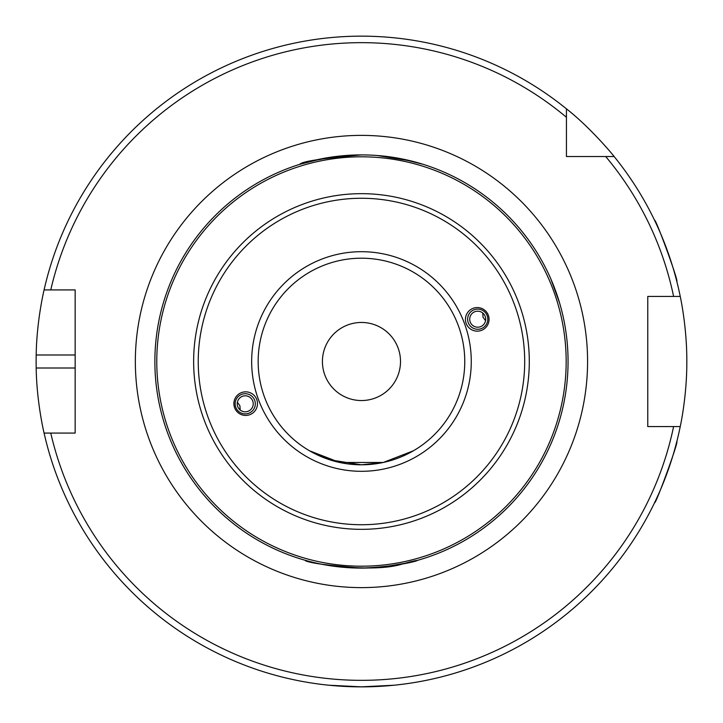 <?xml version="1.0" encoding="UTF-8"?>
<svg xmlns="http://www.w3.org/2000/svg" width="723" height="723" viewBox="0 0 723 723"><rect width="100%" height="100%" fill="white"/><g stroke="black" fill="none" stroke-linecap="round" stroke-linejoin="round"><path stroke-width="1.08" d="M309.489 450.763L329.86 459.837L361.464 464.799L383.253 462.476L339.683 462.476L309.489 450.763L329.86 459.837L361.464 464.799L383.253 462.476L413.448 450.763M384.193 566.841L408.513 562.666L417.243 560.424L408.513 562.666L384.193 566.841M305.693 560.424C307.736 562.81 326.326 565.368 361.464 568.097C411.92 566.199 434.36 554.785 402.368 564.012C370.348 574.161 300.569 561.753 305.693 560.424C307.736 562.81 326.326 565.368 361.464 568.097A206.597 206.597 0 0 0 568.061 361.5A206.597 206.597 0 0 0 361.464 154.903A206.597 206.597 0 0 0 154.867 361.5A206.597 206.597 0 0 0 361.464 568.097A206.597 206.597 0 0 0 568.061 361.5A206.597 206.597 0 0 0 361.464 154.903A206.597 206.597 0 0 0 154.867 361.5A206.597 206.597 0 0 0 361.464 568.097M383.398 156.069L412.752 161.374L423.154 164.329L411.152 160.967L377.289 155.508L411.152 160.967L423.154 164.329L400.307 158.59M335.138 156.593L310.185 161.374L299.783 164.329C301.482 161.491 322.042 158.346 361.464 154.903C322.042 158.346 301.482 161.491 299.783 164.329L322.63 158.59M387.799 156.593L381.048 155.834M469.706 319.195A7.998 7.998 -110 0 0 480.434 326.715A7.998 7.998 -110 0 0 485.693 319.195A7.998 7.998 -110 0 0 474.966 311.676A7.998 7.998 -110 0 0 469.706 319.195M482.738 312.987L483.036 317.252L485.549 320.714M487.175 315.743A10.086 10.077 70 0 1 481.147 328.676A10.086 10.077 70 0 1 468.233 322.639A10.086 10.077 70 0 1 474.252 309.715A10.086 10.077 70 0 1 487.175 315.743M466.163 323.398A11.803 11.794 160 0 1 473.222 308.278A11.803 11.794 160 0 1 488.35 315.318A11.803 11.794 160 0 1 481.292 330.438A11.803 11.794 160 0 1 466.163 323.398M240.199 410.013L239.891 405.748L237.388 402.286M253.231 403.805A7.998 7.998 -110 0 1 247.971 411.324A7.998 7.998 -110 0 1 237.234 403.805A7.998 7.998 -110 0 1 242.494 396.285A7.998 7.998 -110 0 1 253.231 403.805M235.761 407.257A10.086 10.077 -110 0 1 241.789 394.324A10.086 10.077 -110 0 1 254.704 400.361A10.086 10.077 -110 0 1 248.685 413.285A10.086 10.077 -110 0 1 235.761 407.257M256.773 399.602A11.803 11.794 160 0 1 243.624 415.255A11.803 11.794 160 0 1 236.638 396.068A11.803 11.794 160 0 1 256.773 399.602M555.607 290.836L552.264 282.259L559.674 303.208L550.772 278.753M566.434 156.53L566.434 108.839C590.935 127.971 614.315 156.448 614.134 156.53L566.434 156.53M566.434 117.271A318.843 318.843 0 0 0 50.764 289.923L75.156 289.923L75.156 433.077L44.085 433.077C44.257 433.881 36.674 402.838 36.186 368.007A325.35 325.35 0 0 1 36.186 354.993C36.674 320.162 44.257 289.119 44.085 289.923L50.764 289.923L44.085 289.923A325.35 325.35 0 0 1 566.434 108.839M673.601 426.57L647.772 426.57L647.772 296.43L680.244 296.43C680.081 295.599 687.013 326.679 686.814 361.5C687.013 396.321 680.081 427.401 680.244 426.57L673.601 426.57L680.244 426.57A325.35 325.35 0 0 1 44.085 433.077L50.764 433.077A318.843 318.843 0 0 0 673.601 426.57M361.464 464.799A103.299 103.299 0 0 1 258.165 361.5A103.299 103.299 0 0 1 361.464 258.201A103.299 103.299 0 0 1 464.762 361.5A103.299 103.299 0 0 1 361.464 464.799M361.464 400.542A39.042 39.042 0 0 0 400.506 361.5A39.042 39.042 0 0 0 361.464 322.458A39.042 39.042 0 0 0 322.422 361.5A39.042 39.042 0 0 0 361.464 400.542M676.791 281.355C679.141 282.621 655.517 217.731 654.532 220.208M654.532 502.792C655.517 505.269 679.141 440.379 676.791 441.645M328.929 685.223L361.464 686.85L393.999 685.223M605.693 156.53A318.843 318.843 0 0 1 673.601 296.43L680.244 296.43A325.35 325.35 0 0 0 614.134 156.53A325.35 325.35 0 0 1 680.244 296.43M361.464 587.618A226.118 226.118 0 0 0 587.582 361.5A226.118 226.118 0 0 0 361.464 135.382A226.118 226.118 0 0 0 135.346 361.5A226.118 226.118 0 0 0 361.464 587.618M471.269 361.5A109.806 109.806 0 0 0 361.464 251.694A109.806 109.806 0 0 0 251.658 361.5A109.806 109.806 0 0 0 361.464 471.306A109.806 109.806 0 0 0 471.269 361.5M361.464 524.735A163.235 163.235 0 0 1 198.238 361.5A163.235 163.235 0 0 1 361.464 198.265A163.235 163.235 0 0 1 524.699 361.5A163.235 163.235 0 0 1 361.464 524.735M529.299 361.5A167.835 167.835 0 0 0 361.464 193.665A167.835 167.835 0 0 0 193.637 361.5A167.835 167.835 0 0 0 361.464 529.335A167.835 167.835 0 0 0 529.299 361.5M361.464 566.19A204.69 204.69 0 0 1 156.774 361.5A204.69 204.69 0 0 1 361.464 156.81A204.69 204.69 0 0 1 566.163 361.5A204.69 204.69 0 0 1 361.464 566.19M75.156 354.993L36.186 354.993M75.156 368.007L36.186 368.007"/></g></svg>
